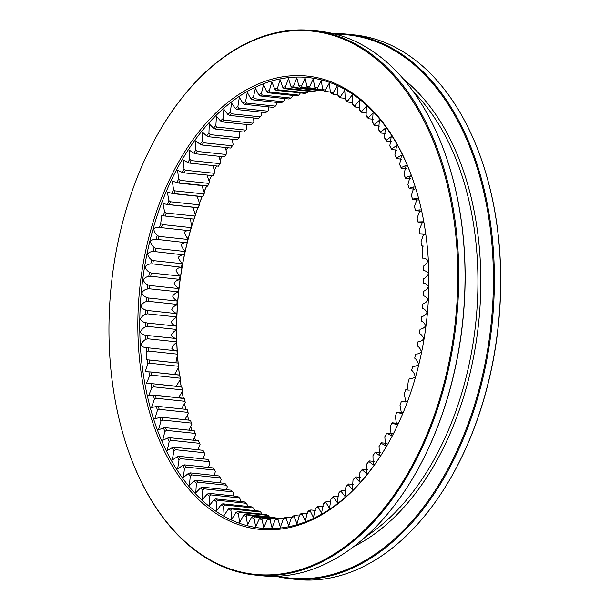 <?xml version="1.0" encoding="UTF-8"?>
<svg xmlns="http://www.w3.org/2000/svg" width="610" height="610" viewBox="0 0 610 610"><rect width="100%" height="100%" fill="white"/><g stroke="black" fill="none" stroke-linecap="round" stroke-linejoin="round"><path stroke-width="0.91" d="M267.226 519.72A217.686 137.875 -83.9 0 0 269.971 519.789L272.06 527.764L275.27 519.674A217.686 137.875 -83.9 0 0 278.03 519.491L280.371 527.215L283.353 518.896A217.686 137.875 -83.9 0 0 286.113 518.454L288.698 525.904L291.435 517.379A217.686 137.875 -83.9 0 0 294.195 516.693L297.001 523.845L299.502 515.137A217.686 137.875 -83.9 0 0 302.24 514.207L305.267 521.047L307.509 512.179A217.686 137.875 -83.9 0 0 310.231 511.012L313.448 517.516L315.439 508.519A217.686 137.875 -83.9 0 0 318.13 507.101L321.546 513.269L323.269 504.157A217.686 137.875 -83.9 0 0 325.915 502.51L329.514 508.305L330.963 499.11A217.686 137.875 -83.9 0 0 333.556 497.234L337.33 502.663L338.504 493.406A217.686 137.875 -83.9 0 0 341.036 491.302L344.963 496.342L345.855 487.054A217.686 137.875 -83.9 0 0 348.325 484.736L352.389 489.38L353.007 480.078A217.686 137.875 -83.9 0 0 355.394 477.554L359.595 481.786L359.923 472.498A217.686 137.875 -83.9 0 0 362.226 469.776L366.534 473.589L366.579 464.355A217.686 137.875 -83.9 0 0 368.791 461.442L373.198 464.828L372.962 455.655A217.686 137.875 -83.9 0 0 375.074 452.567L379.55 455.517L379.046 446.444A217.686 137.875 -83.9 0 0 381.052 443.18L385.573 445.704L384.803 436.745A217.686 137.875 -83.9 0 0 386.694 433.321L391.254 435.41L390.225 426.588A217.686 137.875 -83.9 0 0 392.001 423.027L396.569 424.674L395.295 416.02A217.686 137.875 -83.9 0 0 396.935 412.322L401.487 413.534L399.985 405.07A217.686 137.875 -83.9 0 0 401.494 401.243L405.825 402.005L404.278 393.77A217.686 137.875 -83.9 0 0 405.658 389.836L407.099 390.026L408.174 382.157A217.686 137.875 -83.9 0 0 409.409 378.131C411.514 378.741 413.443 378.322 415.196 376.85C414.655 374.082 413.466 371.894 411.643 370.285A217.686 137.875 -83.9 0 0 412.734 366.175C414.876 366.587 416.798 365.992 418.506 364.376C417.85 361.677 416.577 359.61 414.693 358.177A217.686 137.875 -83.9 0 0 415.631 353.998C417.789 354.219 419.703 353.449 421.35 351.688C420.595 349.072 419.245 347.136 417.293 345.893A217.686 137.875 -83.9 0 0 418.079 341.653C420.259 341.676 422.143 340.738 423.736 338.84C422.882 336.308 421.449 334.516 419.444 333.449A217.686 137.875 -83.9 0 0 420.076 329.179C422.265 328.996 424.125 327.898 425.658 325.87C424.697 323.437 423.195 321.783 421.144 320.913A217.686 137.875 -83.9 0 0 421.617 316.613C423.805 316.232 425.635 314.966 427.091 312.816C426.047 310.49 424.468 308.988 422.379 308.309A217.686 137.875 -83.9 0 0 422.692 304.001C424.88 303.422 426.664 302.003 428.045 299.731C426.908 297.52 425.269 296.17 423.142 295.69A217.686 137.875 -83.9 0 0 423.294 291.382C425.475 290.612 427.213 289.041 428.517 286.662C427.29 284.565 425.597 283.375 423.439 283.093A217.686 137.875 -83.9 0 0 423.432 278.8C425.589 277.84 427.274 276.124 428.502 273.638C427.183 271.671 425.445 270.649 423.271 270.565A217.686 137.875 -83.9 0 0 423.104 266.303C425.231 265.159 426.855 263.291 427.991 260.722C426.603 258.892 424.812 258.03 422.623 258.144A217.686 137.875 -83.9 0 0 422.295 253.935L422.379 245.952L421.518 245.876A217.686 137.875 -83.9 0 0 421.03 241.728L423.653 233.973L419.939 233.798A217.686 137.875 -83.9 0 0 419.299 229.726L422.585 221.819L417.911 221.956A217.686 137.875 -83.9 0 0 417.11 217.968L420.214 209.832L415.425 210.389A217.686 137.875 -83.9 0 0 414.472 206.508L417.377 198.143L412.497 199.135A217.686 137.875 -83.9 0 0 411.399 195.368L414.083 186.805L409.135 188.223A217.686 137.875 -83.9 0 0 407.892 184.586L410.339 175.855L405.353 177.708A217.686 137.875 -83.9 0 0 403.965 174.208L406.176 165.325L401.159 167.613A217.686 137.875 -83.9 0 0 399.642 164.273L401.593 155.253L396.576 157.982A217.686 137.875 -83.9 0 0 394.922 154.795L396.607 145.676L391.605 148.832A217.686 137.875 -83.9 0 0 389.828 145.828L391.239 136.617L386.282 140.208A217.686 137.875 -83.9 0 0 384.376 137.387L385.512 128.123L380.602 132.134A217.686 137.875 -83.9 0 0 378.589 129.503L379.443 120.208L374.609 124.638A217.686 137.875 -83.9 0 0 372.489 122.213L373.061 112.911L368.303 117.738A217.686 137.875 -83.9 0 0 366.084 115.526L366.374 106.247L361.715 111.47A217.686 137.875 -83.9 0 0 359.404 109.48L359.412 100.246L354.867 105.85A217.686 137.875 -83.9 0 0 352.466 104.081L352.191 94.924L347.776 100.902A217.686 137.875 -83.9 0 0 345.306 99.361L344.749 90.295L340.471 96.624A217.686 137.875 -83.9 0 0 337.932 95.328L337.101 86.384L332.984 93.055A217.686 137.875 -83.9 0 0 330.384 91.996L329.278 83.204L325.328 90.188A217.686 137.875 -83.9 0 0 322.675 89.38L321.295 80.756L317.528 88.046A217.686 137.875 -83.9 0 0 314.844 87.482L313.189 79.048L309.628 86.628A217.686 137.875 -83.9 0 0 306.906 86.315L305.061 78.103L301.63 85.949A217.686 137.875 -83.9 0 0 298.885 85.88L296.796 77.905L293.585 85.995A217.686 137.875 -83.9 0 0 290.825 86.178L288.484 78.454L285.503 86.772A217.686 137.875 -83.9 0 0 282.735 87.215L280.158 79.765L277.42 88.29A217.686 137.875 -83.9 0 0 274.66 88.976L271.854 81.824L269.353 90.532A217.686 137.875 -83.9 0 0 266.616 91.462L263.589 84.622L261.347 93.49A217.686 137.875 -83.9 0 0 258.625 94.657L255.399 88.153L253.417 97.15A217.686 137.875 -83.9 0 0 250.725 98.568L247.309 92.4L245.586 101.512A217.686 137.875 -83.9 0 0 242.94 103.159L239.341 97.364L237.892 106.559A217.686 137.875 -83.9 0 0 235.3 108.435L231.525 103.006L230.351 112.263A217.686 137.875 -83.9 0 0 227.82 114.367L223.893 109.327L223.001 118.614A217.686 137.875 -83.9 0 0 220.53 120.932L216.458 116.289L215.848 125.591A217.686 137.875 -83.9 0 0 213.462 128.115L209.26 123.883L208.933 133.171A217.686 137.875 -83.9 0 0 206.63 135.893L202.322 132.08L202.276 141.314A217.686 137.875 -83.9 0 0 200.065 144.227L195.657 140.841L195.894 150.014A217.686 137.875 -83.9 0 0 193.782 153.102L189.306 150.151L189.809 159.225A217.686 137.875 -83.9 0 0 187.804 162.489L183.274 159.965L184.052 168.924A217.686 137.875 -83.9 0 0 182.161 172.348L177.594 170.259L178.631 179.081A217.686 137.875 -83.9 0 0 176.854 182.642L172.287 180.995L173.56 189.649A217.686 137.875 -83.9 0 0 171.921 193.347L167.369 192.135L168.871 200.598A217.686 137.875 -83.9 0 0 167.361 204.426L163.03 203.664L164.578 211.899A217.686 137.875 -83.9 0 0 163.198 215.833L161.757 215.643L160.682 223.512A217.686 137.875 -83.9 0 0 159.446 227.538C157.342 226.928 155.413 227.347 153.659 228.819C154.2 231.587 155.39 233.775 157.212 235.384A217.686 137.875 -83.9 0 0 156.122 239.494C153.979 239.082 152.058 239.677 150.35 241.293C151.005 243.992 152.279 246.059 154.162 247.492A217.686 137.875 -83.9 0 0 153.224 251.671C151.066 251.45 149.153 252.22 147.506 253.981C148.26 256.596 149.61 258.533 151.562 259.784A217.686 137.875 -83.9 0 0 150.777 264.016C148.596 263.993 146.713 264.931 145.119 266.829C145.973 269.361 147.406 271.153 149.412 272.22A217.686 137.875 -83.9 0 0 148.779 276.49C146.591 276.673 144.73 277.771 143.197 279.799C144.151 282.232 145.66 283.886 147.712 284.756A217.686 137.875 -83.9 0 0 147.239 289.056C145.05 289.437 143.22 290.703 141.764 292.853C142.809 295.179 144.387 296.681 146.476 297.36A217.686 137.875 -83.9 0 0 146.164 301.668C143.975 302.247 142.191 303.666 140.803 305.938C141.947 308.149 143.586 309.499 145.714 309.979A217.686 137.875 -83.9 0 0 145.554 314.287C143.38 315.057 141.642 316.628 140.338 319.007C141.566 321.104 143.258 322.293 145.416 322.576A217.686 137.875 -83.9 0 0 145.424 326.868C143.266 327.829 141.581 329.545 140.353 332.031C141.665 333.998 143.411 335.02 145.584 335.103A217.686 137.875 -83.9 0 0 145.752 339.366C143.625 340.51 142 342.378 140.864 344.947C142.252 346.777 144.044 347.639 146.232 347.525A217.686 137.875 -83.9 0 0 146.56 351.734L146.469 359.717L147.338 359.793A217.686 137.875 -83.9 0 0 147.826 363.941L145.195 371.696L148.916 371.871A217.686 137.875 -83.9 0 0 149.557 375.943L146.27 383.85L150.945 383.713A217.686 137.875 -83.9 0 0 151.745 387.701L148.642 395.837L153.43 395.28A217.686 137.875 -83.9 0 0 154.383 399.161L151.478 407.526L156.358 406.534A217.686 137.875 -83.9 0 0 157.456 410.301L154.772 418.864L159.721 417.446A217.686 137.875 -83.9 0 0 160.964 421.083L158.516 429.814L163.503 427.961A217.686 137.875 -83.9 0 0 164.891 431.461L162.679 440.344L167.697 438.056A217.686 137.875 -83.9 0 0 169.214 441.396L167.262 450.416L172.279 447.687A217.686 137.875 -83.9 0 0 173.934 450.874L172.249 459.993L177.243 456.837A217.686 137.875 -83.9 0 0 179.027 459.841L177.609 469.052L182.573 465.461A217.686 137.875 -83.9 0 0 184.479 468.282L183.343 477.546L188.246 473.535A217.686 137.875 -83.9 0 0 190.267 476.166L189.405 485.461L194.247 481.031A217.686 137.875 -83.9 0 0 196.367 483.455L195.795 492.758L200.553 487.931A217.686 137.875 -83.9 0 0 202.772 490.143L202.482 499.422L207.141 494.199A217.686 137.875 -83.9 0 0 209.451 496.189L209.444 505.423L213.988 499.819A217.686 137.875 -83.9 0 0 216.39 501.588L216.664 510.745L221.079 504.767A217.686 137.875 -83.9 0 0 223.55 506.308L224.106 515.374L228.384 509.045A217.686 137.875 -83.9 0 0 230.923 510.341L231.754 519.285L235.872 512.613A217.686 137.875 -83.9 0 0 238.472 513.673L239.577 522.465L243.527 515.48A217.686 137.875 -83.9 0 0 246.181 516.289L247.561 524.913L251.32 517.623A217.686 137.875 -83.9 0 0 254.012 518.187L255.666 526.621L259.227 519.041A217.686 137.875 -83.9 0 0 261.949 519.354L263.794 527.566L267.226 519.72L268.682 518.492A216.329 137.014 -83.9 0 0 270.794 518.546L269.971 519.789M259.227 519.041L260.737 517.837A216.329 137.014 -83.9 0 0 262.658 518.065A216.329 137.014 -83.9 0 0 262.834 518.081L261.949 519.354M251.32 517.623L252.875 516.457A216.329 137.014 -83.9 0 0 254.95 516.899L254.012 518.187M243.527 515.48L245.129 514.36A216.329 137.014 -83.9 0 0 247.164 514.985L246.181 516.289M235.872 512.613L237.511 511.538A216.329 137.014 -83.9 0 0 239.509 512.354L238.472 513.673M228.384 509.045L230.061 508.016A216.329 137.014 -83.9 0 0 232.013 509.014L230.923 510.341M221.079 504.767L222.795 503.799A216.329 137.014 -83.9 0 0 224.701 504.981L223.55 506.308M213.988 499.819L215.742 498.904A216.329 137.014 -83.9 0 0 217.587 500.261L216.39 501.588M207.141 494.199L208.925 493.337A216.329 137.014 -83.9 0 0 210.709 494.878L209.451 496.189M200.553 487.931L202.367 487.138A216.329 137.014 -83.9 0 0 204.075 488.839L202.772 490.143M194.247 481.031L196.092 480.306A216.329 137.014 -83.9 0 0 197.724 482.174L196.367 483.455M188.246 473.535L190.122 472.88A216.329 137.014 -83.9 0 0 191.67 474.9L190.267 476.166M182.573 465.461L184.472 464.873A216.329 137.014 -83.9 0 0 185.928 467.046L184.479 468.282M177.243 456.837L179.157 456.326A216.329 137.014 -83.9 0 0 180.529 458.644L179.027 459.841M172.279 447.687L174.208 447.26A216.329 137.014 -83.9 0 0 175.482 449.707L173.934 450.874M167.697 438.056L169.633 437.698A216.329 137.014 -83.9 0 0 170.808 440.275L169.214 441.396M163.503 427.961L165.455 427.686A216.329 137.014 -83.9 0 0 166.522 430.378L164.891 431.461M159.721 417.446L161.68 417.248A216.329 137.014 -83.9 0 0 162.641 420.046L160.964 421.083M156.358 406.534L158.325 406.428A216.329 137.014 -83.9 0 0 159.172 409.325L157.456 410.301M153.43 395.28L155.398 395.25A216.329 137.014 -83.9 0 0 156.129 398.238L154.383 399.161M184.197 398.307L155.337 395.242L184.319 398.559A217.686 137.875 -83.9 0 0 185.265 402.44L184.922 401.296A216.329 137.014 96.1 0 1 184.189 398.307L184.319 398.559M150.945 383.713L152.912 383.766A216.329 137.014 -83.9 0 0 153.529 386.831L151.745 387.701M181.711 386.816L152.698 383.736L181.833 386.992A217.686 137.875 -83.9 0 0 182.626 390.972L182.321 389.889A216.329 137.014 96.1 0 1 181.704 386.824L181.833 386.992M148.916 371.871L150.876 372.008A216.329 137.014 -83.9 0 0 151.371 375.142L149.557 375.943M179.691 375.043L150.495 371.947L179.797 375.142A217.686 137.875 -83.9 0 0 180.446 379.222L180.163 378.2A216.329 137.014 96.1 0 1 179.668 375.058L179.797 375.142M147.338 359.793L149.29 360.014A216.329 137.014 -83.9 0 0 149.663 363.209L147.826 363.941M148.71 359.915L177.357 362.988M146.232 347.525L148.169 347.83A216.329 137.014 -83.9 0 0 148.421 351.07L146.56 351.734M145.584 335.103L147.513 335.492A216.329 137.014 -83.9 0 0 147.643 338.771L145.752 339.366M145.416 322.576L147.323 323.041A216.329 137.014 -83.9 0 0 147.33 326.35L145.424 326.868M145.714 309.979L147.605 310.528A216.329 137.014 -83.9 0 0 147.483 313.845L145.554 314.287M146.476 297.36L148.344 297.985A216.329 137.014 -83.9 0 0 148.108 301.31L146.164 301.668M147.712 284.756L149.557 285.465A216.329 137.014 -83.9 0 0 149.191 288.774L147.239 289.056M149.412 272.22L151.227 272.998A216.329 137.014 -83.9 0 0 150.739 276.284L148.779 276.49M151.562 259.784L153.346 260.63A216.329 137.014 -83.9 0 0 152.744 263.894L150.777 264.016M154.162 247.492L155.916 248.415A216.329 137.014 -83.9 0 0 155.192 251.633L153.224 251.671M157.212 235.384L158.928 236.375A216.329 137.014 -83.9 0 0 158.089 239.539L156.122 239.494M160.682 223.512L162.359 224.564A216.329 137.014 -83.9 0 0 161.406 227.667L159.446 227.538M164.578 211.899L166.21 213.02A216.329 137.014 -83.9 0 0 165.15 216.047L193.972 219.135M194.087 219.112L193.95 219.104A216.329 137.014 96.1 0 1 195.009 216.07L195.459 215.177A217.686 137.875 -83.9 0 0 194.087 219.112L163.198 215.833M168.871 200.598L170.472 201.78A216.329 137.014 -83.9 0 0 169.305 204.724L198.113 207.796A216.329 137.014 96.1 0 1 199.264 204.83L199.76 203.877A217.686 137.875 -83.9 0 0 198.242 207.705L167.361 204.426M173.56 189.649L175.116 190.877A216.329 137.014 -83.9 0 0 173.85 193.728L202.65 196.786M202.802 196.626L202.642 196.778A216.329 137.014 96.1 0 1 203.908 193.934L204.449 192.928A217.686 137.875 -83.9 0 0 202.802 196.626L171.921 193.347M178.631 179.081L180.133 180.354A216.329 137.014 -83.9 0 0 178.768 183.107L207.568 186.157A216.329 137.014 96.1 0 1 208.925 183.412L209.512 182.352A217.686 137.875 -83.9 0 0 207.743 185.92L176.854 182.642M184.052 168.924L185.509 170.251A216.329 137.014 -83.9 0 0 184.052 172.882L182.161 172.348M189.809 159.225L191.22 160.598A216.329 137.014 -83.9 0 0 189.679 163.106L187.804 162.489M195.894 150.014L197.251 151.425A216.329 137.014 -83.9 0 0 195.627 153.804L193.782 153.102M202.276 141.314L203.587 142.763A216.329 137.014 -83.9 0 0 201.879 144.997L200.065 144.227M208.933 133.171L210.191 134.642A216.329 137.014 -83.9 0 0 208.422 136.731L206.63 135.893M215.848 125.591L217.053 127.086A216.329 137.014 -83.9 0 0 215.216 129.03L213.462 128.115M223.001 118.614L224.152 120.132A216.329 137.014 -83.9 0 0 222.254 121.916L220.53 120.932M230.351 112.263L231.449 113.796A216.329 137.014 -83.9 0 0 229.497 115.412L227.82 114.367M237.892 106.559L238.937 108.1A216.329 137.014 -83.9 0 0 236.939 109.548L235.3 108.435M245.586 101.512L246.577 103.059A216.329 137.014 -83.9 0 0 244.541 104.333L242.94 103.159M253.417 97.15L254.355 98.698A216.329 137.014 -83.9 0 0 252.281 99.788L250.725 98.568M261.347 93.49L262.231 95.03A216.329 137.014 -83.9 0 0 260.135 95.938L258.625 94.657M269.353 90.532L270.192 92.064A216.329 137.014 -83.9 0 0 268.072 92.781L266.616 91.462M277.42 88.29L278.198 89.815A216.329 137.014 -83.9 0 0 276.071 90.341L274.66 88.976M285.503 86.772L286.235 88.282A216.329 137.014 -83.9 0 0 284.108 88.618L282.735 87.215M293.585 85.995L294.264 87.474A216.329 137.014 -83.9 0 0 292.137 87.619L290.825 86.178M301.63 85.949L302.263 87.398A216.329 137.014 -83.9 0 0 300.15 87.344L298.885 85.88M309.628 86.628L310.208 88.053A216.329 137.014 -83.9 0 0 308.286 87.825A216.329 137.014 -83.9 0 0 308.111 87.809L306.906 86.315M317.528 88.046L318.069 89.434A216.329 137.014 -83.9 0 0 315.995 88.999L314.844 87.482M325.328 90.188L325.824 91.531A216.329 137.014 -83.9 0 0 323.78 90.905L322.675 89.38M332.984 93.055L333.434 94.352A216.329 137.014 -83.9 0 0 331.436 93.536L330.384 91.996M340.471 96.624L340.883 97.874A216.329 137.014 -83.9 0 0 338.931 96.876L337.932 95.328M347.776 100.902L348.15 102.091A216.329 137.014 -83.9 0 0 346.251 100.909L345.306 99.361M354.867 105.85L355.203 106.994A216.329 137.014 -83.9 0 0 353.358 105.629L352.466 104.081M361.715 111.47L362.02 112.553A216.329 137.014 -83.9 0 0 360.243 111.012L359.404 109.48M368.303 117.738L368.577 118.759A216.329 137.014 -83.9 0 0 366.869 117.051L366.084 115.526M374.609 124.638L374.853 125.584A216.329 137.014 -83.9 0 0 373.221 123.716L372.489 122.213M380.602 132.134L380.831 133.01A216.329 137.014 -83.9 0 0 379.275 130.99L378.589 129.503M386.282 140.208L386.481 141.017A216.329 137.014 -83.9 0 0 385.017 138.844L384.376 137.387M391.605 148.832L391.788 149.564A216.329 137.014 -83.9 0 0 390.415 147.254L389.828 145.828M396.576 157.982L396.736 158.638A216.329 137.014 -83.9 0 0 395.463 156.183L394.922 154.795M401.159 167.613L401.311 168.192A216.329 137.014 -83.9 0 0 400.137 165.615L399.642 164.273M405.353 177.708L405.49 178.204A216.329 137.014 -83.9 0 0 404.422 175.512L403.965 174.208M409.135 188.223L409.264 188.642A216.329 137.014 -83.9 0 0 408.311 185.844L407.892 184.586M412.497 199.135L418.338 200.072M397.095 412.162L402.63 412.749L397.095 412.162M392.177 422.791L397.857 423.393L392.177 422.791M392.604 433.611L386.694 433.321M379.046 446.444L379.725 445.292A216.329 137.014 -83.9 0 0 381.265 442.784L381.052 443.18M372.962 455.655L373.694 454.473A216.329 137.014 -83.9 0 0 375.318 452.086L375.074 452.567M366.579 464.355L367.357 463.135A216.329 137.014 -83.9 0 0 369.065 460.893L368.791 461.442M359.923 472.498L360.754 471.248A216.329 137.014 -83.9 0 0 362.531 469.159L362.226 469.776M353.007 480.078L353.892 478.804A216.329 137.014 -83.9 0 0 355.729 476.86L355.394 477.554M345.855 487.054L346.793 485.758A216.329 137.014 -83.9 0 0 348.691 483.974L348.325 484.736M338.504 493.406L339.495 492.095A216.329 137.014 -83.9 0 0 341.447 490.478L341.036 491.302M330.963 499.11L332.008 497.791A216.329 137.014 -83.9 0 0 334.005 496.349L333.556 497.234M323.269 504.157L324.367 502.831A216.329 137.014 -83.9 0 0 326.403 501.557L325.915 502.51M315.439 508.519L316.598 507.192A216.329 137.014 -83.9 0 0 318.664 506.102L318.13 507.101M307.509 512.179L308.713 510.86A216.329 137.014 -83.9 0 0 310.81 509.952L310.231 511.012M299.502 515.137L300.76 513.826A216.329 137.014 -83.9 0 0 302.873 513.109L302.24 514.207M291.435 517.379L292.747 516.075A216.329 137.014 -83.9 0 0 294.874 515.549L294.195 516.693M283.353 518.896L284.717 517.608A216.329 137.014 -83.9 0 0 286.845 517.272L286.113 518.454M276.414 518.637L275.956 518.035A216.329 137.014 96.1 0 1 273.921 517.41L245.129 514.36M269.353 516.952L268.308 515.404A216.329 137.014 96.1 0 1 266.303 514.596L237.511 511.538M261.781 514.116L260.805 512.072A216.329 137.014 96.1 0 1 258.853 511.066L230.061 508.016M254.347 510.593L254.439 509.586L253.493 508.031A216.329 137.014 96.1 0 1 251.587 506.849L222.795 503.799M247.088 506.376L247.271 504.859L246.379 503.319A216.329 137.014 96.1 0 1 244.534 501.954L215.742 498.904M240.027 501.473L240.34 499.468L239.501 497.928A216.329 137.014 96.1 0 1 237.717 496.395L208.925 493.337M233.18 495.915L233.66 493.414L232.875 491.896A216.329 137.014 96.1 0 1 231.16 490.188L202.367 487.138M226.577 489.7L227.256 486.734L226.516 485.224A216.329 137.014 96.1 0 1 224.884 483.364L196.092 480.306M220.24 482.868L221.148 479.437L220.462 477.958A216.329 137.014 96.1 0 1 218.914 475.937L190.122 472.88M214.186 475.434L215.36 471.56L214.728 470.104A216.329 137.014 96.1 0 1 213.264 467.931L184.472 464.873M208.429 467.42L209.916 463.12L209.321 461.694A216.329 137.014 96.1 0 1 207.949 459.383L179.157 456.326M203 458.857L204.823 454.145L204.274 452.757A216.329 137.014 96.1 0 1 203 450.31L174.208 447.26M197.899 449.768L200.103 444.675L199.6 443.325A216.329 137.014 96.1 0 1 198.433 440.755L169.633 437.698M193.156 440.191L195.772 434.732L195.314 433.428A216.329 137.014 96.1 0 1 194.247 430.736L165.455 427.686M188.772 430.157L191.853 424.354L191.433 423.104A216.329 137.014 96.1 0 1 190.472 420.305L161.68 417.248M187.964 412.375A216.329 137.014 96.1 0 1 187.118 409.478L187.239 409.813A217.686 137.875 -83.9 0 0 188.345 413.58L187.964 412.375L159.172 409.325M178.463 366.267A216.329 137.014 96.1 0 1 178.089 363.072L178.227 363.072A217.686 137.875 -83.9 0 0 178.707 367.22L178.463 366.267L149.663 363.209M149.29 360.014L178.227 363.072M177.22 354.128A216.329 137.014 96.1 0 1 176.969 350.88L177.113 350.803A217.686 137.875 -83.9 0 0 177.441 355.012L177.22 354.128L148.421 351.07M176.435 341.821A216.329 137.014 96.1 0 1 176.313 338.542L176.473 338.382A217.686 137.875 -83.9 0 0 176.641 342.637L176.435 341.821L147.643 338.771M176.122 329.4A216.329 137.014 96.1 0 1 176.122 326.098L176.298 325.854A217.686 137.875 -83.9 0 0 176.305 330.14L176.122 329.4L147.33 326.35M176.275 316.903A216.329 137.014 96.1 0 1 176.397 313.586L176.595 313.258A217.686 137.875 -83.9 0 0 176.442 317.566L176.275 316.903L147.483 313.845M176.9 304.36A216.329 137.014 96.1 0 1 177.144 301.043L177.365 300.638A217.686 137.875 -83.9 0 0 177.052 304.947L176.9 304.36L148.108 301.31M177.983 291.824A216.329 137.014 96.1 0 1 178.349 288.515L178.6 288.034A217.686 137.875 -83.9 0 0 178.128 292.335L177.983 291.824L149.191 288.774M179.531 279.342A216.329 137.014 96.1 0 1 180.019 276.048L180.293 275.491A217.686 137.875 -83.9 0 0 179.66 279.769L179.531 279.342L150.739 276.284M181.536 266.944A216.329 137.014 96.1 0 1 182.138 263.688L182.451 263.055A217.686 137.875 -83.9 0 0 181.658 267.294L152.744 263.894M183.984 254.683A216.329 137.014 96.1 0 1 184.708 251.465L185.051 250.763A217.686 137.875 -83.9 0 0 184.113 254.942L155.192 251.633M186.881 242.597A216.329 137.014 96.1 0 1 187.72 239.433L188.094 238.662A217.686 137.875 -83.9 0 0 187.003 242.772L158.089 239.539M190.206 230.717A216.329 137.014 96.1 0 1 191.151 227.621L191.571 226.783A217.686 137.875 -83.9 0 0 190.335 230.816L161.406 227.667M212.844 175.939A216.329 137.014 96.1 0 1 214.301 173.309L214.933 172.203A217.686 137.875 -83.9 0 0 213.042 175.619L184.052 172.882M189.679 163.106L218.471 166.164A216.329 137.014 96.1 0 1 220.019 163.648L220.698 162.504L218.99 156.282M195.627 153.804L224.419 156.854A216.329 137.014 96.1 0 1 226.051 154.475L226.783 153.293L225.441 147.498M201.879 144.997L230.679 148.055A216.329 137.014 96.1 0 1 232.379 145.813L233.165 144.593L232.143 139.248M208.422 136.731L237.214 139.789A216.329 137.014 96.1 0 1 238.99 137.692L239.821 136.442L239.082 131.562M215.216 129.03L244.008 132.088A216.329 137.014 96.1 0 1 245.853 130.143L246.737 128.87L246.242 124.463M222.254 121.916L251.046 124.966A216.329 137.014 96.1 0 1 252.944 123.189L253.882 121.893L253.585 117.966M229.497 115.412L258.297 118.47A216.329 137.014 96.1 0 1 260.249 116.853L261.24 115.542L261.103 112.11M236.939 109.548L265.731 112.598A216.329 137.014 96.1 0 1 267.729 111.157L268.774 109.83L268.766 106.902M244.541 104.333L273.333 107.383A216.329 137.014 96.1 0 1 275.369 106.117L276.475 104.79L276.543 102.366M252.281 99.788L281.08 102.846A216.329 137.014 96.1 0 1 283.147 101.756L284.298 100.429L284.428 98.507M260.135 95.938L288.934 98.988A216.329 137.014 96.1 0 1 291.023 98.088L292.228 96.761L292.373 95.358M268.072 92.781L296.872 95.839A216.329 137.014 96.1 0 1 298.984 95.122L300.364 92.918M276.071 90.341L304.87 93.391A216.329 137.014 96.1 0 1 306.99 92.865L308.363 91.187M284.108 88.618L312.899 91.668A216.329 137.014 96.1 0 1 315.027 91.332L316.384 90.051M292.137 87.619L320.936 90.669A216.329 137.014 96.1 0 1 323.056 90.532L294.264 87.474M255.026 575.055L261.309 575.726A273.806 173.423 -83.9 0 0 414.747 474.847A273.806 173.423 -83.9 0 0 460.42 339.267A273.806 173.423 -83.9 0 0 447.931 161.986A273.806 173.423 -83.9 0 0 319.068 31.163L312.785 30.5A273.806 173.423 96.1 0 1 456.364 321.073A273.806 173.423 96.1 0 1 255.026 575.055A273.806 173.423 96.1 0 1 126.156 444.24A273.806 173.423 96.1 0 1 126.095 444.034M159.233 131.562A273.806 173.423 96.1 0 1 159.34 131.379A273.806 173.423 96.1 0 1 312.785 30.5M212.852 165.562L214.933 172.203M207.133 175.329L209.512 182.352M201.879 185.554L204.449 192.928M197.114 196.199L199.76 203.877M192.874 207.24L195.459 215.177M190.48 218.769L191.571 226.783M190.335 230.816C188.223 230.199 186.294 230.626 184.54 232.09C185.089 234.858 186.271 237.054 188.094 238.662M187.003 242.772C184.868 242.353 182.947 242.955 181.239 244.572C181.887 247.271 183.16 249.33 185.051 250.763M184.113 254.942C181.948 254.728 180.041 255.498 178.387 257.252C179.142 259.875 180.499 261.804 182.451 263.055M181.658 267.294C179.485 267.271 177.594 268.209 176 270.108C176.854 272.632 178.288 274.431 180.293 275.491M179.66 279.769C177.472 279.944 175.611 281.05 174.086 283.078C175.04 285.51 176.542 287.165 178.6 288.034M178.128 292.335C175.932 292.708 174.109 293.974 172.645 296.125C173.697 298.458 175.268 299.96 177.365 300.638M177.052 304.947C174.864 305.518 173.08 306.944 171.692 309.209C172.836 311.428 174.468 312.777 176.595 313.258M176.442 317.566C174.269 318.336 172.531 319.907 171.227 322.286C172.455 324.383 174.147 325.565 176.298 325.854M176.305 330.14C174.155 331.1 172.462 332.824 171.242 335.302C172.554 337.269 174.3 338.298 176.473 338.382M176.641 342.637C174.513 343.788 172.882 345.649 171.745 348.226C173.141 350.056 174.925 350.918 177.113 350.803M178.082 363.026A233.668 148.001 96.1 0 1 177.426 355.028L175.84 362.79M178.707 367.22L174.559 374.502M180.446 379.222L176.229 386.229M182.626 390.972L178.532 397.705M185.265 402.44L181.399 408.875M188.345 413.58L184.822 419.703M113.567 266.989A273.127 172.996 -83.9 0 0 126.026 443.828A273.127 172.996 -83.9 0 0 376.279 517.684A273.127 172.996 -83.9 0 0 419.306 112.034A273.127 172.996 -83.9 0 0 159.126 131.745A273.127 172.996 -83.9 0 0 113.567 266.989M141.695 272.906A227.888 144.341 -83.9 0 0 213.073 511.447A227.888 144.341 -83.9 0 0 387.053 445.384A227.888 144.341 -83.9 0 0 414.67 184.99A227.888 144.341 -83.9 0 0 267.721 80.428A227.888 144.341 -83.9 0 0 141.695 272.906M275.27 519.674L276.681 518.416A216.329 137.014 -83.9 0 0 278.808 518.271L278.03 519.491M414.8 185.394A226.531 143.48 -83.9 0 0 268.713 81.915A226.531 143.48 -83.9 0 0 143.586 273.196A226.531 143.48 -83.9 0 0 214.4 510.212A226.531 143.48 -83.9 0 0 387.266 445.01M447.999 162.191A273.127 172.996 96.1 0 1 448.06 162.397A273.127 172.996 96.1 0 1 460.519 339.236A273.127 172.996 96.1 0 1 414.96 474.473A273.127 172.996 96.1 0 1 414.853 474.664M275.918 519.087L270.794 518.546M268.438 518.675L262.834 518.081M268.461 518.66L260.737 517.837M270.436 518.538L254.95 516.899M276.094 518.919L252.875 516.457M275.956 518.035L247.164 514.985M268.308 515.404L239.509 512.354M260.805 512.072L232.013 509.014M253.493 508.031L224.701 504.981M246.379 503.319L217.587 500.261M239.501 497.928L210.709 494.878M232.875 491.896L204.075 488.839M226.516 485.224L197.724 482.174M220.462 477.958L191.67 474.9M214.728 470.104L185.928 467.046M209.321 461.694L180.529 458.644M204.274 452.757L175.482 449.707M199.6 443.325L170.808 440.275M195.314 433.428L166.522 430.378M191.433 423.104L162.641 420.046M187.118 409.478L158.325 406.428M184.922 401.296L156.129 398.238M182.321 389.889L153.529 386.831M180.163 378.2L151.371 375.142M176.969 350.88L148.169 347.83M176.313 338.542L147.513 335.492M176.122 326.098L147.323 323.041M176.397 313.586L147.605 310.528M177.144 301.043L148.344 297.985M178.349 288.515L149.557 285.465M180.019 276.048L151.227 272.998M182.138 263.688L153.346 260.63M184.708 251.465L155.916 248.415M187.72 239.433L158.928 236.375M191.151 227.621L162.359 224.564M195.009 216.07L166.21 213.02M199.264 204.83L170.472 201.78M203.908 193.934L175.116 190.877M208.925 183.412L180.133 180.354M214.301 173.309L185.509 170.251M220.019 163.648L191.22 160.598M226.051 154.475L197.251 151.425M232.379 145.813L203.587 142.763M238.99 137.692L210.191 134.642M245.853 130.143L217.053 127.086M252.944 123.189L224.152 120.132M260.249 116.853L231.449 113.796M267.729 111.157L238.937 108.1M275.369 106.117L246.577 103.059M283.147 101.756L254.355 98.698M291.023 98.088L262.231 95.03M298.984 95.122L270.192 92.064M306.99 92.865L278.198 89.815M315.027 91.332L286.235 88.282M316.346 89.068L300.15 87.344M315.866 88.839L302.263 87.398M315.705 88.633L310.208 88.053M323.094 89.967L318.069 89.434M330.399 92.019L325.824 91.531M337.963 94.832L333.434 94.352M345.39 98.355L340.883 97.874M352.649 102.572L348.15 102.091M359.717 107.467L355.203 106.994M366.557 113.033L362.02 112.553M373.16 119.24L368.577 118.759M379.504 126.079L374.853 125.584M385.558 133.514L380.831 133.01M391.307 141.528L386.481 141.017M396.744 150.09L391.788 149.564M401.837 159.179L396.736 158.638M406.588 168.749L401.311 168.192M410.965 178.791L405.49 178.204M414.914 189.245L409.264 188.642M421.205 211.243L415.547 210.641L421.205 211.243M423.508 222.703L418.033 222.124L423.515 222.711M386.892 443.378L381.265 442.784M380.747 452.666L375.318 452.086M374.296 461.442L369.065 460.893M367.594 469.692L362.531 469.159M360.655 477.386L355.729 476.86M353.503 484.485L348.691 483.974M346.152 490.981L341.447 490.478M338.642 496.837L334.005 496.349M330.978 502.045L326.403 501.557M323.193 506.582L318.664 506.102M315.317 510.433L310.81 509.952M307.371 513.589L302.873 513.109M299.38 516.029L294.874 515.549M291.374 517.753L286.845 517.272M283.482 518.767L278.808 518.271M203.511 458.911A233.668 148.001 96.1 0 1 203.206 458.278M199.409 449.928A233.668 148.001 96.1 0 1 198.608 448.053M195.558 440.45A233.668 148.001 96.1 0 1 194.43 437.431M191.998 430.5A233.668 148.001 96.1 0 1 191.159 427.945A233.668 148.001 96.1 0 1 190.678 426.443A234.354 148.436 -83.9 0 0 191.227 428.144M187.377 415.113A234.354 148.436 -83.9 0 0 188.772 420.122A233.668 148.001 96.1 0 1 187.369 415.136M185.867 409.348A233.668 148.001 96.1 0 1 184.487 403.546M183.335 398.216A233.668 148.001 96.1 0 1 182.054 391.704M181.185 386.755A233.668 148.001 96.1 0 1 180.064 379.641M179.431 375.036A233.668 148.001 96.1 0 1 178.524 367.411M177.327 353.617A233.668 148.001 96.1 0 1 180.499 276.65A233.668 148.001 96.1 0 1 190.366 230.717M191.525 226.729A233.668 148.001 96.1 0 1 193.888 219.127M195.291 214.903A233.668 148.001 96.1 0 1 197.8 207.743M199.455 203.313A233.668 148.001 96.1 0 1 202.047 196.725M204.014 192.005A233.668 148.001 96.1 0 1 206.622 186.058M208.963 181.01A233.668 148.001 96.1 0 1 211.502 175.794A234.354 148.436 -83.9 0 0 208.978 181.048M214.285 170.358A233.668 148.001 96.1 0 1 216.649 165.966A234.354 148.436 -83.9 0 0 214.293 170.381M219.981 160.087A233.668 148.001 96.1 0 1 222.048 156.602M226.028 150.228A233.668 148.001 96.1 0 1 227.652 147.734M232.41 140.819A233.668 148.001 96.1 0 1 233.439 139.385M483.593 165.966A273.127 172.996 96.1 0 1 483.661 166.172A273.127 172.996 96.1 0 1 450.561 478.255A273.127 172.996 96.1 0 1 450.454 478.438M193.957 219.135A234.354 148.436 -83.9 0 0 180.606 276.612A234.354 148.436 -83.9 0 0 178.158 363.049M178.585 367.342A234.354 148.436 -83.9 0 0 179.5 375.043M180.118 379.588A234.354 148.436 -83.9 0 0 181.239 386.763M182.1 391.65A234.354 148.436 -83.9 0 0 183.381 398.216M184.517 403.507A234.354 148.436 -83.9 0 0 185.898 409.348M206.668 186.065A234.354 148.436 -83.9 0 0 204.037 192.066M202.101 196.733A234.354 148.436 -83.9 0 0 199.493 203.382M197.869 207.751A234.354 148.436 -83.9 0 0 195.337 214.972M290.619 578.837L296.902 579.5A273.806 173.423 -83.9 0 0 450.348 478.621A273.806 173.423 -83.9 0 0 496.014 343.049A273.806 173.423 -83.9 0 0 483.532 165.76A273.806 173.423 -83.9 0 0 354.662 34.945L348.379 34.274A273.806 173.423 96.1 0 1 489.731 342.378A273.806 173.423 96.1 0 1 290.619 578.837A273.806 173.423 96.1 0 1 276.071 576.297M333.617 33.703A273.806 173.423 96.1 0 1 348.379 34.274M278.404 576.206A273.127 172.996 -83.9 0 0 488.785 342.233A273.127 172.996 -83.9 0 0 335.881 34.282M403.492 79.163A253.402 160.499 96.1 0 1 476.524 339.656A253.402 160.499 96.1 0 1 353.922 546.507M366.114 536.373A251.358 159.202 -83.9 0 0 473.68 339.221A251.358 159.202 -83.9 0 0 413.29 91.63M448.06 162.397L447.931 161.986M126.026 443.828L126.156 444.24M178.12 363.034L148.703 359.915M425.185 234.446L420.054 233.904M423.897 246.158L421.617 245.914M405.772 389.805L409.264 390.179M401.632 401.151L406.862 401.708M483.661 166.172L483.532 165.76"/></g></svg>
